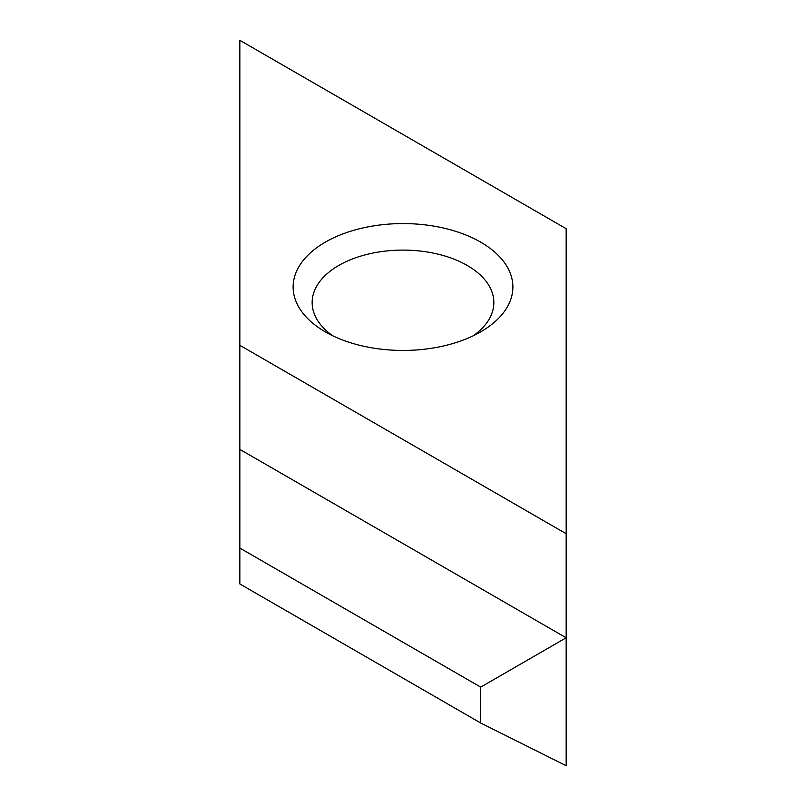 <?xml version="1.0" encoding="UTF-8"?>
<svg xmlns="http://www.w3.org/2000/svg" width="806" height="806" viewBox="0 0 806 806"><rect width="100%" height="100%" fill="white"/><g stroke="black" fill="none" stroke-linecap="round" stroke-linejoin="round"><path stroke-width="1.21" d="M480.698 242.153A109.878 63.432 0 0 0 325.312 242.153A109.878 63.432 0 0 0 325.302 331.86L325.302 331.86A109.878 63.432 0 0 0 480.698 331.86A109.878 63.432 0 0 0 480.698 242.153M473.324 335.749A90.846 52.45 0 0 0 493.846 302.542A90.846 52.45 0 0 0 467.238 265.456A90.846 52.45 0 0 0 368.231 254.091A90.846 52.45 0 0 0 312.154 302.542A90.846 52.45 0 0 0 332.677 335.749M566.155 533.713L566.155 228.692L239.845 40.3L239.845 449.385L566.155 637.778L566.155 533.713L239.845 345.321M480.698 723.012L566.155 765.7L566.155 637.778L480.698 687.125L480.698 723.012L239.845 583.957L239.845 548.07L480.698 687.125M239.845 449.385L239.845 548.07"/></g></svg>

